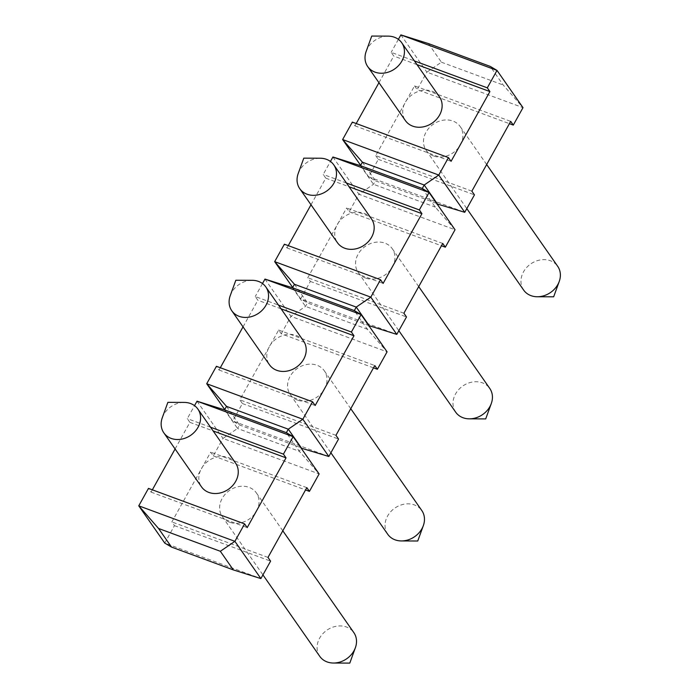 <?xml version="1.0" encoding="UTF-8"?>
<svg xmlns="http://www.w3.org/2000/svg" width="698" height="698" viewBox="0 0 698 698"><rect width="100%" height="100%" fill="white"/><g stroke="black" fill="none" stroke-linecap="round" stroke-linejoin="round"><path stroke-width="0.52" stroke-dasharray="3.49 2.62" d="M523.64 290.071A20.766 17.38 145.1 0 1 526.624 267.526A20.766 17.38 145.1 0 1 550.373 260.747A20.766 17.38 145.1 0 1 557.693 266.313M366.162 51.416A20.766 17.38 145.1 0 1 367.567 48.345A20.766 17.38 145.1 0 1 388.079 36.13M264.97 279.087L290.953 316.342L387.085 351.836L367.305 329.212L354.314 310.584M292.514 287.759L305.506 306.387L367.305 329.212L369.076 326.027M152.347 489.822L151.065 492.116L148.465 488.391M175.085 448.971L189.9 422.351L187.3 418.626L194.524 405.643M197.011 401.184L222.994 438.431L213.291 455.873L210.691 452.147L171.856 521.921L174.456 525.646L164.745 543.088L260.877 578.581M174.456 525.646L270.588 561.14M267.988 557.414L171.856 521.921M373.5 367.846L281.25 333.784L278.65 330.058L239.815 399.823L242.415 403.549L232.704 420.99L224.721 409.552M220.298 367.733L219.024 370.019L216.424 366.302M243.035 326.873L257.859 300.253L255.259 296.528L278.485 305.105M262.483 283.545L255.259 296.528M281.25 333.784L290.953 316.342L305.506 306.387L307.452 302.897L369.242 325.722M242.415 403.549L338.547 439.051M328.837 456.492L232.704 420.99L239.493 424.995L301.292 447.819M278.65 330.058L374.774 365.551M428.424 43.573L441.415 62.201L426.871 72.147L522.994 107.649L503.214 85.025L490.223 66.397M441.415 62.201L503.214 85.025M224.555 409.857L237.547 428.485L222.994 438.431L319.126 473.933L299.346 451.301L301.117 448.125M226.501 406.367L239.493 424.995L237.547 428.485L299.346 451.301L286.355 432.681M210.534 427.202L187.3 418.626M189.9 422.351L213.134 430.928M433.502 155.942A20.766 17.38 145.1 0 1 426.181 150.384A20.766 17.38 145.1 0 1 433.266 124.244A20.766 17.38 145.1 0 1 460.235 126.617A20.766 17.38 145.1 0 1 457.251 149.171A20.766 17.38 145.1 0 1 433.502 155.942M471.857 191.139L375.725 155.637L414.56 85.871L510.692 121.365M439.443 96.821A20.766 17.38 -34.9 0 0 432.123 91.255A20.766 17.38 -34.9 0 0 408.374 98.034A20.766 17.38 -34.9 0 0 405.39 120.579M298.203 173.514A20.766 17.38 145.1 0 1 299.608 170.443A20.766 17.38 145.1 0 1 320.12 158.219M360.465 165.67L373.465 184.298L435.264 207.114L437.035 203.929M422.264 188.495L435.264 207.114L455.044 229.747L358.912 194.245L373.465 184.298L375.402 180.808L437.201 203.624M455.681 412.169A20.766 17.38 145.1 0 1 458.673 389.624A20.766 17.38 145.1 0 1 482.423 382.844A20.766 17.38 145.1 0 1 489.743 388.402M362.41 162.18L375.402 180.808L368.623 176.803L360.639 165.365M371.493 218.91A20.766 17.38 -34.9 0 0 364.173 213.352A20.766 17.38 -34.9 0 0 340.423 220.132A20.766 17.38 -34.9 0 0 337.431 242.677M365.543 278.04A20.766 17.38 145.1 0 1 358.222 272.473A20.766 17.38 145.1 0 1 365.307 246.342A20.766 17.38 145.1 0 1 392.285 248.715A20.766 17.38 145.1 0 1 389.292 271.26A20.766 17.38 145.1 0 1 365.543 278.04M230.253 295.603A20.766 17.38 145.1 0 1 231.657 292.532A20.766 17.38 145.1 0 1 252.161 280.317M387.73 534.258A20.766 17.38 145.1 0 1 390.714 511.713A20.766 17.38 145.1 0 1 414.464 504.942A20.766 17.38 145.1 0 1 421.784 510.5M294.451 284.278L307.452 302.897L300.664 298.901L292.68 287.454M303.534 341.008A20.766 17.38 -34.9 0 0 296.214 335.45A20.766 17.38 -34.9 0 0 272.464 342.221A20.766 17.38 -34.9 0 0 269.472 364.766M297.592 400.129A20.766 17.38 145.1 0 1 290.263 394.571A20.766 17.38 145.1 0 1 297.348 368.431A20.766 17.38 145.1 0 1 324.326 370.812A20.766 17.38 145.1 0 1 321.342 393.358A20.766 17.38 145.1 0 1 297.592 400.129M162.294 417.701A20.766 17.38 145.1 0 1 163.698 414.629A20.766 17.38 145.1 0 1 184.211 402.414M319.771 656.356A20.766 17.38 145.1 0 1 322.755 633.81A20.766 17.38 145.1 0 1 346.505 627.031A20.766 17.38 145.1 0 1 353.825 632.597M235.575 463.106A20.766 17.38 -34.9 0 0 228.255 457.539A20.766 17.38 -34.9 0 0 204.505 464.318A20.766 17.38 -34.9 0 0 201.521 486.864M229.633 522.226A20.766 17.38 145.1 0 1 222.313 516.668A20.766 17.38 145.1 0 1 229.389 490.528A20.766 17.38 145.1 0 1 256.367 492.901A20.766 17.38 145.1 0 1 253.383 515.447A20.766 17.38 145.1 0 1 229.633 522.226M400.879 34.9L426.871 72.147L417.16 89.597L509.418 123.659M414.56 85.871L417.16 89.597M356.216 123.537L354.933 125.832L352.342 122.106M378.953 82.687L393.768 56.067L391.168 52.341L414.403 60.918M398.392 39.358L391.168 52.341M375.725 155.637L378.325 159.362L368.623 176.803L464.746 212.305M288.257 245.635L286.983 247.93L284.383 244.204M310.994 204.784L325.809 178.165L323.218 174.439L330.442 161.456M332.92 156.998L358.912 194.245L349.201 211.686L346.601 207.96L307.774 277.725L310.374 281.451L300.664 298.901L396.796 334.394M310.374 281.451L406.498 316.953M349.201 211.686L441.459 245.757M151.065 492.116L247.197 527.618M213.291 455.873L305.541 489.944M346.444 183.016L323.218 174.439M306.823 487.649L210.691 452.147M335.947 435.325L239.815 399.823M442.733 243.462L346.601 207.96M403.898 313.228L307.774 277.725M378.325 159.362L474.457 194.864M281.085 308.83L257.859 300.253M219.024 370.019L315.156 405.521M325.809 178.165L349.044 186.741M286.983 247.93L383.115 283.432M417.003 64.644L393.768 56.067M354.933 125.832L451.065 161.334M426.181 150.384L466.805 208.606M460.235 126.617L486.672 164.519M358.222 272.473L398.846 330.704M392.285 248.715L418.721 286.608M290.263 394.571L330.887 452.801M324.326 370.812L350.762 408.705M222.313 516.668L262.937 574.89M256.367 492.901L282.803 530.794"/><path stroke-width="1.05" d="M486.672 164.519L557.693 266.313A20.766 17.38 145.1 0 1 559.238 281.46A20.766 17.38 145.1 0 1 537.32 296.755A20.766 17.38 145.1 0 1 530.96 295.638A20.766 17.38 145.1 0 1 523.64 290.071L466.805 208.606M388.079 36.13A20.766 17.38 145.1 0 1 394.44 37.247A20.766 17.38 145.1 0 1 401.76 42.805A20.766 17.38 145.1 0 1 394.684 68.945A20.766 17.38 145.1 0 1 367.706 66.572A20.766 17.38 145.1 0 1 366.162 51.416L371.737 36.06L388.079 36.13M292.514 287.759L354.314 310.584L361.093 314.589L264.97 279.087L292.514 287.759L294.451 284.278L274.672 261.645L284.383 244.204L380.515 279.706L370.804 297.147L356.25 307.094L294.451 284.278M377.374 369.277L387.085 351.836L361.093 314.589L351.391 332.03L353.982 335.755L315.156 405.521L312.556 401.795L302.845 419.236L328.837 456.492L338.547 439.051L335.947 435.325L374.774 365.551L377.374 369.277L373.5 367.846M354.314 310.584L356.25 307.094L369.242 325.722L396.796 334.394L406.498 316.953L403.898 313.228L442.733 243.462L445.333 247.188L455.044 229.747L429.052 192.491L419.341 209.932L421.941 213.658L383.115 283.432L380.515 279.706M171.534 547.084L233.333 569.908L220.341 551.28L158.542 528.465L171.534 547.084L164.745 543.088L138.762 505.832L148.465 488.391L244.597 523.893L234.894 541.334L260.877 578.581L270.588 561.14L267.988 557.414L306.823 487.649L309.423 491.375L319.126 473.933L293.143 436.678L283.432 454.128L210.534 427.202M152.347 489.822L175.085 448.971M194.524 405.643L197.011 401.184L224.555 409.857L226.501 406.367L206.713 383.743L216.424 366.302L312.556 401.795M224.721 409.552L206.713 383.743L302.845 419.236L288.291 429.191L226.501 406.367M220.298 367.733L243.035 326.873M264.97 279.087L262.483 283.545M301.117 448.125L328.837 456.492M414.403 60.918L487.3 87.843L489.9 91.569L451.065 161.334L448.465 157.608L438.763 175.05L464.746 212.305L474.457 194.864L471.857 191.139L510.692 121.365L513.292 125.09L522.994 107.649L497.011 70.402L490.223 66.397L428.424 43.573L400.879 34.9L398.392 39.358M301.292 447.819L288.291 429.191L286.355 432.681L224.555 409.857M197.011 401.184L293.143 436.678L286.355 432.681M213.134 430.928L286.032 457.853L247.197 527.618L244.597 523.893M283.432 454.128L286.032 457.853M367.706 66.572L405.39 120.579A20.766 17.38 -34.9 0 0 432.367 122.961A20.766 17.38 -34.9 0 0 439.443 96.821L401.76 42.805M487.3 87.843L497.011 70.402L400.879 34.9M320.12 158.219A20.766 17.38 145.1 0 1 326.49 159.336A20.766 17.38 145.1 0 1 333.81 164.903A20.766 17.38 145.1 0 1 326.725 191.034A20.766 17.38 145.1 0 1 299.747 188.661A20.766 17.38 145.1 0 1 298.203 173.514L303.787 158.158L320.12 158.219M437.035 203.929L464.746 212.305M418.721 286.608L489.743 388.402A20.766 17.38 145.1 0 1 491.287 403.557A20.766 17.38 145.1 0 1 469.37 418.844A20.766 17.38 145.1 0 1 463.001 417.727A20.766 17.38 145.1 0 1 455.681 412.169L398.846 330.704M362.41 162.18L342.631 139.548L438.763 175.05L424.209 185.005L362.41 162.18L360.465 165.67L332.92 156.998L429.052 192.491L422.264 188.495L424.209 185.005L437.201 203.624M360.639 165.365L342.631 139.548L352.342 122.106L448.465 157.608M299.747 188.661L337.431 242.677A20.766 17.38 -34.9 0 0 364.408 245.05A20.766 17.38 -34.9 0 0 371.493 218.91L333.81 164.903M252.161 280.317A20.766 17.38 145.1 0 1 258.53 281.434A20.766 17.38 145.1 0 1 265.851 286.991A20.766 17.38 145.1 0 1 258.766 313.132A20.766 17.38 145.1 0 1 231.788 310.758A20.766 17.38 145.1 0 1 230.253 295.603L235.828 280.247L252.161 280.317M350.762 408.705L421.784 510.5A20.766 17.38 145.1 0 1 423.328 525.646A20.766 17.38 145.1 0 1 401.411 540.941A20.766 17.38 145.1 0 1 395.051 539.824A20.766 17.38 145.1 0 1 387.73 534.258L330.887 452.801M292.68 287.454L274.672 261.645L370.804 297.147L396.796 334.394M231.788 310.758L269.472 364.766A20.766 17.38 -34.9 0 0 296.449 367.148A20.766 17.38 -34.9 0 0 303.534 341.008L265.851 286.991M184.211 402.414A20.766 17.38 145.1 0 1 190.571 403.523A20.766 17.38 145.1 0 1 197.892 409.089A20.766 17.38 145.1 0 1 190.807 435.229A20.766 17.38 145.1 0 1 163.838 432.847A20.766 17.38 145.1 0 1 162.294 417.701L167.869 402.345L184.211 402.414M282.803 530.794L353.825 632.597A20.766 17.38 145.1 0 1 355.369 647.744A20.766 17.38 145.1 0 1 333.452 663.03A20.766 17.38 145.1 0 1 327.092 661.913A20.766 17.38 145.1 0 1 319.771 656.356L262.937 574.89M163.838 432.847L201.521 486.864A20.766 17.38 -34.9 0 0 228.499 489.237A20.766 17.38 -34.9 0 0 235.575 463.106L197.892 409.089M513.292 125.09L509.418 123.659M356.216 123.537L378.953 82.687M288.257 245.635L310.994 204.784M330.442 161.456L332.92 156.998M441.459 245.757L445.333 247.188M305.541 489.944L309.423 491.375M158.542 528.465L138.762 505.832L234.894 541.334L220.341 551.28M233.333 569.908L260.877 578.581M422.264 188.495L360.465 165.67M278.485 305.105L351.391 332.03M419.341 209.932L346.444 183.016M353.982 335.755L281.085 308.83M349.044 186.741L421.941 213.658M489.9 91.569L417.003 64.644M537.32 296.755L553.662 296.816L559.238 281.46M469.37 418.844L485.703 418.913L491.287 403.557M401.411 540.941L417.753 541.002L423.328 525.646M333.452 663.03L349.794 663.1L355.369 647.744"/></g></svg>
